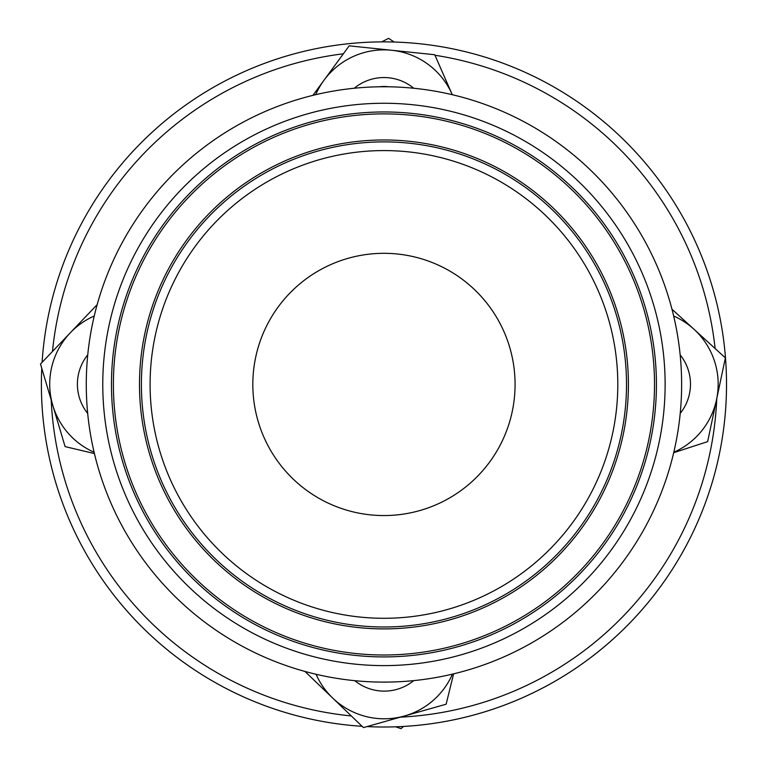 <?xml version="1.0" encoding="UTF-8"?>
<svg xmlns="http://www.w3.org/2000/svg" width="767" height="767" viewBox="0 0 767 767"><rect width="100%" height="100%" fill="white"/><g stroke="black" fill="none" stroke-linecap="round" stroke-linejoin="round"><path stroke-width="1.15" d="M383.951 682.112A297.673 297.673 0 0 1 126.152 235.603A297.673 297.673 0 0 1 641.749 235.603A297.673 297.673 0 0 1 383.951 682.112M383.951 727.001A342.561 342.561 0 0 1 367.029 726.589A342.561 342.561 0 0 0 726.435 391.812A342.561 342.561 0 0 0 398.696 42.195A342.561 342.561 0 0 0 42.099 362.331A342.561 342.561 0 0 1 398.696 42.195A342.561 342.561 0 0 1 726.435 391.812A342.561 342.561 0 0 1 383.951 727.001M362.101 726.301A342.561 342.561 0 0 1 41.763 368.323A342.561 342.561 0 0 0 362.101 726.301M383.951 515.558A131.119 131.119 0 0 1 270.396 318.88A131.119 131.119 0 0 1 497.505 318.88A131.119 131.119 0 0 1 383.951 515.558M515.069 384.44A131.119 131.119 0 0 0 318.391 270.885A131.119 131.119 0 0 0 318.391 497.994A131.119 131.119 0 0 0 515.069 384.44M394.19 42.022L388.572 38.35L381.698 41.878M315.697 94.696A74.418 74.418 0 0 1 452.271 94.705L434.745 54.745L349.186 45.838L312.926 95.357M379.099 86.805A37.804 37.804 0 0 1 388.869 86.805M673.666 316.033A74.418 74.418 0 0 1 673.8 452.252M671.969 309.216L725.381 357.873L707.644 441.629L673.704 452.683M94.101 452.252A74.418 74.418 0 0 1 94.245 316.014M94.418 453.585L65.09 446.595L40.488 364.028L97.169 304.643M452.434 674.126A74.418 74.418 0 0 1 316.071 674.27M386.664 682.103A37.804 37.804 0 0 1 381.861 682.112M453.604 673.848L446.135 704.211L363.443 727.595L304.95 671.441M395.638 726.8L401.036 728.65L403.538 726.445M383.951 626.994A242.554 242.554 0 0 1 173.898 263.158A242.554 242.554 0 0 1 594.013 263.158A242.554 242.554 0 0 1 383.951 626.994M383.951 618.288A233.858 233.858 0 0 1 181.424 267.51A233.858 233.858 0 0 1 586.477 267.51A233.858 233.858 0 0 1 383.951 618.288M383.951 628.902A244.462 244.462 0 0 1 172.239 262.209A244.462 244.462 0 0 1 595.662 262.209A244.462 244.462 0 0 1 383.951 628.902M383.951 654.999A270.559 270.559 0 0 1 113.391 384.44A270.559 270.559 0 0 1 383.951 113.88A270.559 270.559 0 0 1 654.51 384.44A270.559 270.559 0 0 1 383.951 654.999M383.951 111.963A272.477 272.477 0 0 1 656.427 384.44A272.477 272.477 0 0 1 383.951 656.916A272.477 272.477 0 0 1 111.474 384.44A272.477 272.477 0 0 1 383.951 111.963M383.951 665.612A281.173 281.173 0 0 1 140.447 243.848A281.173 281.173 0 0 1 627.454 243.848A281.173 281.173 0 0 1 383.951 665.612M351.315 715.947A333.118 333.118 0 0 1 51.197 399.981M52.472 351.468A333.118 333.118 0 0 1 343.348 53.805M434.966 55.253A333.118 333.118 0 0 1 715.122 348.534M716.771 398.552A333.118 333.118 0 0 1 400.393 717.145M354.22 88.253A46.739 46.739 0 0 1 413.758 88.253M680.156 354.872A46.739 46.739 0 0 1 680.214 413.394M87.687 413.423A46.739 46.739 0 0 1 87.754 354.833M413.739 680.626A46.739 46.739 0 0 1 354.785 680.684"/></g></svg>
